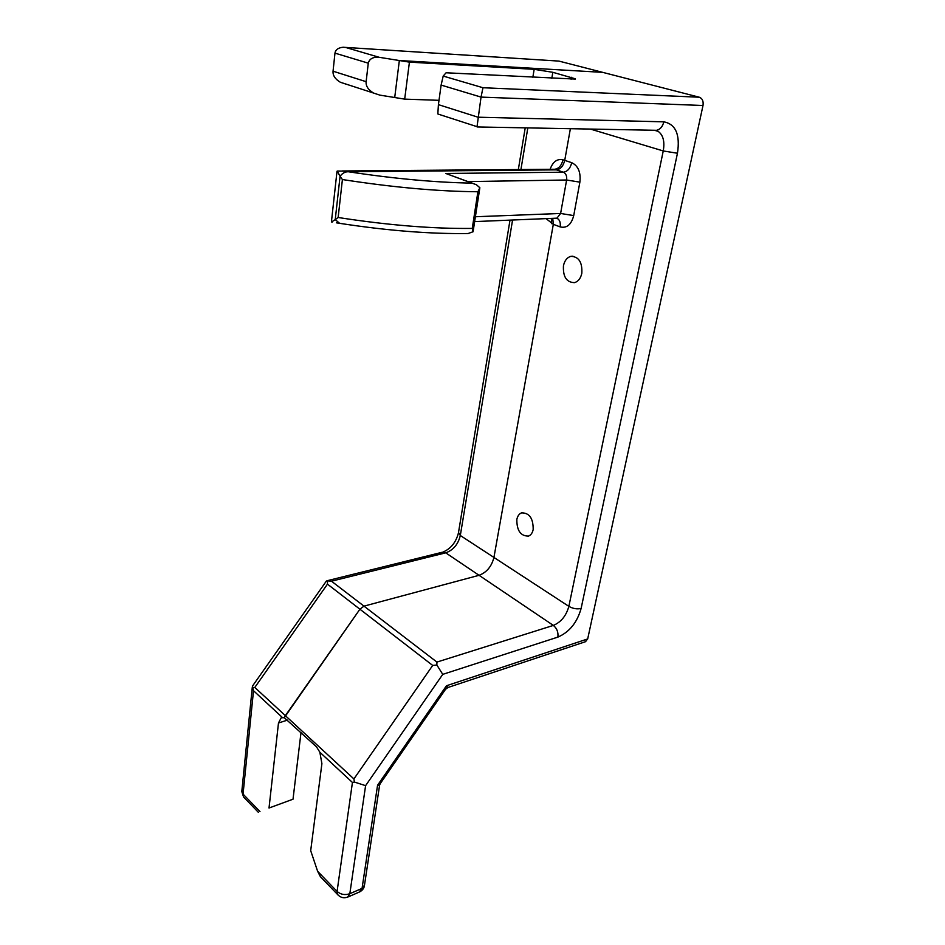 <?xml version="1.0" encoding="UTF-8"?>
<svg xmlns="http://www.w3.org/2000/svg" width="945" height="945" viewBox="0 0 945 945"><rect width="100%" height="100%" fill="white"/><g stroke="black" fill="none" stroke-linecap="round" stroke-linejoin="round"><path stroke-width="1.42" d="M331.636 219.996L331.589 221.98L335.239 219.606L340.07 176.29C342.385 173.183 345.138 171.671 348.351 171.754L556.416 169.852L554.68 169.261L344.216 171.104L348.351 171.754L556.416 169.852C560.539 169.249 563.314 166.084 564.732 160.378L570.378 128.685L564.732 160.378L571.725 162.682C578.234 165.847 580.951 172.333 579.876 182.149L573.721 215.602C571.323 224.697 566.787 228.466 560.125 226.894C560.692 223.162 559.936 220.457 557.869 218.803L556.581 218.189M465.838 233.569L468.082 233.533C429.975 234.041 387.155 230.639 339.621 223.327L335.239 219.606L338.145 217.492L342.409 179.538L340.07 176.29L335.239 219.606L339.621 223.327L341.558 223.634L336.491 222.831M438.338 114.156L477.036 126.677L481.04 97.099L441.114 85.085L438.409 104.635L478.016 117.204L663.827 121.834C675.734 124.138 680.27 134.603 677.459 153.244L581.116 608.462C577.135 622.566 569.386 632.122 557.869 637.107C558.448 632.252 556.948 628.354 553.357 625.413L479.056 575.304L363.99 606.135L359.915 609.206L327.466 584.14L327.49 580.844L331.482 581.199L363.99 606.135L479.056 575.304C486.675 572.434 491.636 566.48 493.928 557.444L553.321 224.319L552.742 218.342L553.321 224.319L546.068 218.626M282.319 717.432L253.508 690.712L252.705 687.948L254.807 687.452L285.355 715.637L359.915 609.206L284.291 717.716L281.256 717.716L278.48 722.996L269.018 808.022L293.021 799.198L269.018 808.022M345.35 47.392L558.92 61.094L345.504 47.415L379.205 57.302L399.345 60.527L602.721 72.363L699.324 97.229C702.371 98.457 703.6 101.21 703.009 105.497L587.684 638.938L585.25 641.773M558.92 61.094L602.721 72.363L399.345 60.527L394.715 97.524L379.784 95.114L373.511 93.035C368.184 89.787 365.727 86.007 366.128 81.683L368.278 63.161L334.967 53.133C335.569 49.66 338.31 47.699 343.177 47.25L345.504 47.415M379.205 57.302C373.086 56.818 369.448 58.767 368.278 63.161M331.589 221.98L332.191 222.122M344.216 171.104L337.211 171.057L336.94 171.955M338.145 217.492C387.993 225.217 432.692 228.855 472.264 228.418L473.079 231.749L479.859 187.748L476.386 184.7L471.838 183.117C435.161 182.468 393.994 178.676 348.351 171.754C345.138 171.671 342.385 173.183 340.07 176.29L337.211 171.057M252.705 687.948L252.575 685.952M327.49 580.844L326.308 581.151M346.413 84.27L340.318 82.239C335.121 79.085 332.699 75.399 333.053 71.194L334.967 53.133M301.006 732.505L293.021 799.198M581.825 273.282C582.415 262.237 578.765 256.591 570.874 256.343C567.047 257.453 564.567 260.607 563.444 265.817C562.901 276.861 566.598 282.46 574.525 282.638C578.245 281.515 580.679 278.397 581.825 273.282M533.181 529.531C533.263 518.332 529.377 512.792 521.51 512.875C519.088 513.879 517.529 516.088 516.832 519.514C516.773 530.688 520.695 536.205 528.586 536.063C530.948 535.071 532.472 532.885 533.181 529.531M322.966 879.346L320.39 876.676L317.626 871.302L337.082 891.43C340.755 894.572 345.008 895.328 349.827 893.71L362.053 888.394L359.147 892.104M380.268 783.559L379.618 785.094L377.563 785.26L380.433 783.322L445.414 689.484L446.465 685.751L447.954 687.487M557.869 637.107L442.756 674.364L365.597 785.661L354.399 782.047L352.438 782.448L319.847 752.22L321.902 763.631L310.692 850.665L317.626 871.302M437.842 113.943L438.409 104.635M441.114 85.085L443.193 76.061L482.966 87.731L481.04 97.099L703.009 105.497M575.316 79.085L446.087 72.777L443.193 76.061M575.363 78.813L552.837 72.304L534.161 69.328L409.421 62.134L404.684 99.13L439.012 100.324M471.838 183.117L445.804 173.467L472.441 183.236M404.684 99.13L394.715 97.524L399.345 60.527L409.421 62.134M479.859 187.748L477.898 191.752C437.996 191.433 392.837 187.358 342.409 179.538M468.082 233.533L473.079 231.749M512.568 220.02L460.309 535.496C458.16 544.355 453.293 550.132 445.733 552.837L479.056 575.304C486.675 572.434 491.636 566.48 493.928 557.444L553.321 224.319L560.125 226.894M475.382 216.748L560.609 213.464L566.622 179.999C567.047 176.077 565.96 173.478 563.374 172.203L556.416 169.852C560.539 169.249 563.314 166.084 564.732 160.378L562.996 159.799C557.184 158.559 552.908 161.689 550.155 169.167M319.847 752.22L316.457 746.798L284.291 717.716L285.355 715.637L353.914 778.928L354.399 782.047M436.921 662.079L436.862 665.008L432.704 665.434L359.915 609.206L363.99 606.135L436.921 662.079L553.357 625.413C561.07 622.141 566.232 615.786 568.866 606.359L663.248 150.952C664.878 141.573 663.189 135.04 658.169 131.355L655.346 130.28M442.756 674.364L436.862 665.008M341.995 170.974L554.68 169.261C558.814 168.671 561.578 165.517 562.996 159.799M551.632 223.681L551.337 218.401M244.79 798.241L243.55 796.942L243.054 794.083L259.981 811.613M241.92 790.374L243.054 794.083L253.508 690.712M327.466 584.14L254.807 687.452M326.982 580.762L442.284 552.246L445.733 552.837L331.482 581.199M581.116 608.462C577.029 609.36 572.953 608.663 568.866 606.359L460.309 535.496L458.514 532.437M527.818 127.894L520.943 169.427M333.053 71.194L366.128 81.683M287.575 720.078L278.48 722.996M587.684 638.938L446.465 685.751L377.563 785.26L362.053 888.394L364.486 885.17L379.559 785.437M365.597 785.661L349.827 893.71L347.583 897.148M579.876 182.149L566.622 179.999L468.011 181.594M352.438 782.448L337.082 891.43L337.448 894.372L338.653 895.624M555.955 218.212L556.936 218.165L560.609 213.464L573.721 215.602M677.459 153.244L663.248 150.952L590.377 129.063M663.827 121.834C662.622 126.63 660.201 129.453 656.562 130.304L654.472 130.268M482.966 87.731L699.324 97.229M571.123 79.309L571.477 77.289M551.809 78.293L552.837 72.304M532.838 77.313L534.161 69.328M445.804 173.467L563.374 172.203C567.508 171.588 570.296 168.411 571.725 162.682M472.264 228.418L477.898 191.752M353.914 778.928L432.704 665.434M252.315 687.015L241.802 791.567L243.55 796.942L258.339 812.298M326.391 581.033L252.469 686.105M510.005 220.126L458.419 533.039C455.939 542.442 450.777 548.785 442.945 552.081M525.219 127.847L518.356 169.45M340.318 82.239L373.511 93.035M282.023 717.468L281.256 717.716M331.482 221.354L337.011 171.269M572.953 256.201L570.874 256.343M522.833 512.568L521.51 512.875M364.368 886.067C363.825 888.524 362.301 890.438 359.809 891.82L348.091 896.935C343.98 898.541 340.424 897.691 337.448 894.372L320.39 876.676M585.805 641.596L448.013 687.476L445.544 689.295M654.389 130.256L658.169 131.355L656.562 130.304L477.083 126.949M474.626 221.602L556.936 218.165L557.869 218.803L556.345 218.236"/></g></svg>
